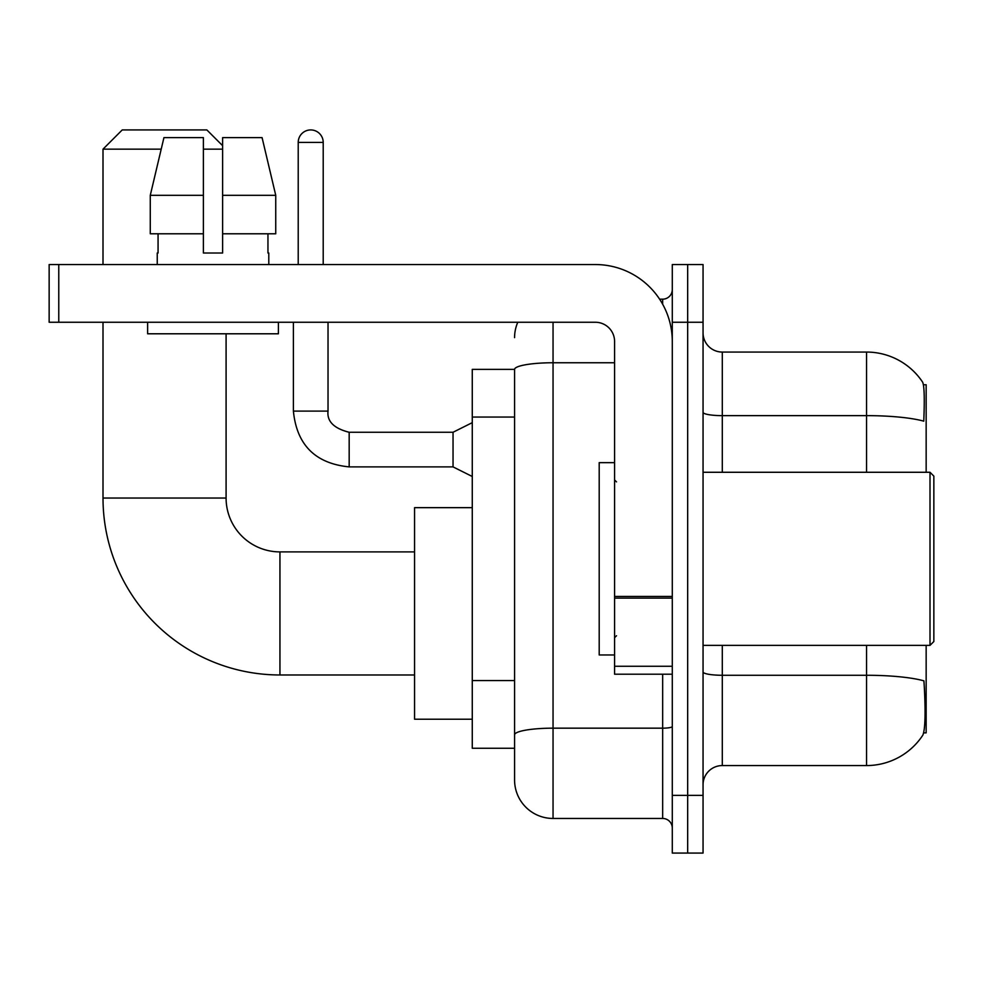 <?xml version="1.0" encoding="UTF-8"?>
<svg xmlns="http://www.w3.org/2000/svg" width="983" height="983" viewBox="0 0 983 983"><rect width="100%" height="100%" fill="white"/><g stroke="black" fill="none" stroke-linecap="round" stroke-linejoin="round"><path stroke-width="1.47" d="M926.158 472.27L926.158 384.758L923.43 384.758M923.664 732.863L926.158 732.863L926.158 645.364M514.576 369.375L472.27 369.375L472.27 748.26L514.576 748.26L514.576 779.986L514.576 369.375M703.054 784.803A19.23 19.23 0 0 1 722.296 765.56L866.539 765.56A67.311 67.311 0 0 0 922.816 735.186L922.435 735.751L922.816 735.186C925.126 729.767 925.654 714.248 924.401 688.628L923.909 680.85A67.311 11.685 180 0 0 866.539 675.272L866.539 645.364M687.67 795.37L687.67 853.072L703.054 853.072L703.054 795.37L687.67 795.37L687.67 853.072L672.286 853.072L672.286 795.37L687.67 795.37L687.67 322.252L687.67 795.37M672.286 795.37L672.286 264.55L687.67 264.55L687.67 322.252L687.67 264.55L703.054 264.55L703.054 795.37M866.539 472.27L866.539 415.637A67.311 11.685 180 0 1 923.762 421.166C924.684 399.012 924.315 386.036 922.668 382.227L922.668 382.227A67.311 67.311 0 0 0 866.539 352.061A67.311 67.311 0 0 1 922.435 381.871A67.311 67.311 0 0 0 866.539 352.061L722.296 352.061A19.23 19.23 0 0 1 703.054 332.832A19.23 19.23 0 0 0 722.296 352.061L722.296 472.27M553.048 322.252L553.048 818.458L662.665 818.458L662.665 674.215M659.605 299.176L662.665 299.176A9.621 9.621 0 0 0 672.286 289.555M514.576 758.839L514.576 741.526M672.286 828.067A9.621 9.621 0 0 0 662.665 818.458M514.576 337.636A38.46 38.46 0 0 1 517.795 322.252M553.048 818.458A38.46 38.46 0 0 1 514.576 779.986M275.744 233.782L275.744 195.322L262.08 137.62L275.744 195.322L275.744 233.782L222.625 233.782L222.625 137.62L262.08 137.62L275.744 195.322L222.625 195.322M414.568 674.977L279.946 674.977A176.94 176.94 0 0 1 103.006 498.037L103.006 322.252M279.946 674.977L279.946 551.893A53.856 53.856 0 0 1 226.09 498.037L226.09 333.79M161.2 149.158L103.006 149.158L122.236 129.928L206.86 129.928L222.625 145.693M222.625 149.158L203.395 149.158M103.006 264.55L103.006 149.158M472.27 507.658L414.568 507.658L414.568 719.212L472.27 719.212M672.286 674.215L614.584 674.215L614.584 596.435L672.286 596.435M672.286 341.482A76.932 76.932 0 0 0 595.354 264.55L58.771 264.55L58.771 322.252L595.354 322.252A19.23 19.23 0 0 1 614.584 341.482L614.584 596.435M58.771 322.252L49.15 322.252L49.15 264.55L58.771 264.55M222.625 253.012L203.395 253.012L222.625 253.012L222.625 233.782M157.243 253.012L158.066 253.012L157.243 253.012L157.243 264.55M268.789 253.012L267.954 253.012L268.789 253.012L268.789 264.55M267.954 233.782L267.954 253.012M203.395 195.322L150.276 195.322L163.94 137.62L203.395 137.62L203.395 253.012M158.066 253.012L158.066 233.782M147.622 322.252L147.622 333.79L278.398 333.79L278.398 322.252M203.395 233.782L150.276 233.782L150.276 195.322L163.94 137.62M930.004 472.27L933.85 476.116L933.85 641.518L930.004 645.364L930.004 472.27L703.054 472.27M614.584 462.649L599.2 462.649L599.2 654.973L614.584 654.973M298.218 264.55L298.218 142.424A12.496 12.496 0 0 1 310.714 129.928A12.496 12.496 0 0 1 323.21 142.424L323.21 264.55M472.27 476.497L453.04 466.888L453.04 432.262L472.27 422.653M293.401 322.252L293.401 411.103L328.027 411.103L328.027 322.252M514.576 417.05L472.27 417.05M514.576 680.543L472.27 680.543M866.539 765.56L866.539 675.272L722.296 675.272L722.296 765.56M922.668 382.227A67.311 67.311 0 0 0 866.539 352.061L866.539 415.637L722.296 415.637A19.23 3.342 0 0 1 703.054 412.295M703.054 322.252L672.286 322.252M722.296 645.364L722.296 675.272A19.23 3.342 0 0 1 703.054 671.93M672.286 726.498A9.621 1.671 0 0 1 662.665 728.17L553.048 728.17A38.46 6.684 180 0 0 514.576 734.842M514.576 369.424A38.46 6.684 180 0 1 553.048 362.752L614.584 362.752M662.665 304.238L662.665 299.176M103.006 498.037L226.09 498.037M672.286 598.106L614.584 598.106M614.584 666.265L672.286 666.265M453.04 466.888L349.174 466.888C315.346 463.534 296.743 444.943 293.401 411.103C296.743 444.943 315.346 463.534 349.174 466.888C315.346 463.534 296.743 444.943 293.401 411.103C296.743 444.943 315.346 463.534 349.174 466.888C315.346 463.534 296.743 444.943 293.401 411.103C296.743 444.943 315.346 463.534 349.174 466.888C315.346 463.534 296.743 444.943 293.401 411.103C296.743 444.943 315.346 463.534 349.174 466.888C315.346 463.534 296.743 444.943 293.401 411.103C296.743 444.943 315.346 463.534 349.174 466.888C315.346 463.534 296.743 444.943 293.401 411.103C296.743 444.943 315.346 463.534 349.174 466.888C315.346 463.534 296.743 444.943 293.401 411.103C296.743 444.943 315.346 463.534 349.174 466.888C315.346 463.534 296.743 444.943 293.401 411.103C296.743 444.943 315.346 463.534 349.174 466.888L349.174 432.299C333.913 428.416 326.86 421.363 328.027 411.103C326.86 421.363 333.913 428.416 349.174 432.262C333.913 428.416 326.86 421.363 328.027 411.103C326.86 421.363 333.913 428.416 349.174 432.262C333.913 428.416 326.86 421.363 328.027 411.103C326.86 421.363 333.913 428.416 349.174 432.262C333.913 428.416 326.86 421.363 328.027 411.103C326.86 421.363 333.913 428.416 349.174 432.262C333.913 428.416 326.86 421.363 328.027 411.103C326.86 421.363 333.913 428.416 349.174 432.262C333.913 428.416 326.86 421.363 328.027 411.103C326.86 421.363 333.913 428.416 349.174 432.262C333.913 428.416 326.86 421.363 328.027 411.103C326.86 421.363 333.913 428.416 349.174 432.262C333.913 428.416 326.86 421.363 328.027 411.103C326.86 421.363 333.913 428.416 349.174 432.262L453.04 432.262M298.218 142.424L323.21 142.424M414.568 551.893L279.946 551.893M703.054 645.364L930.004 645.364M616.513 481.879L614.584 479.962M616.513 635.743L614.584 637.672M293.401 411.103C296.743 444.943 315.346 463.534 349.174 466.888M328.027 411.103C326.86 421.363 333.913 428.416 349.174 432.262"/></g></svg>
